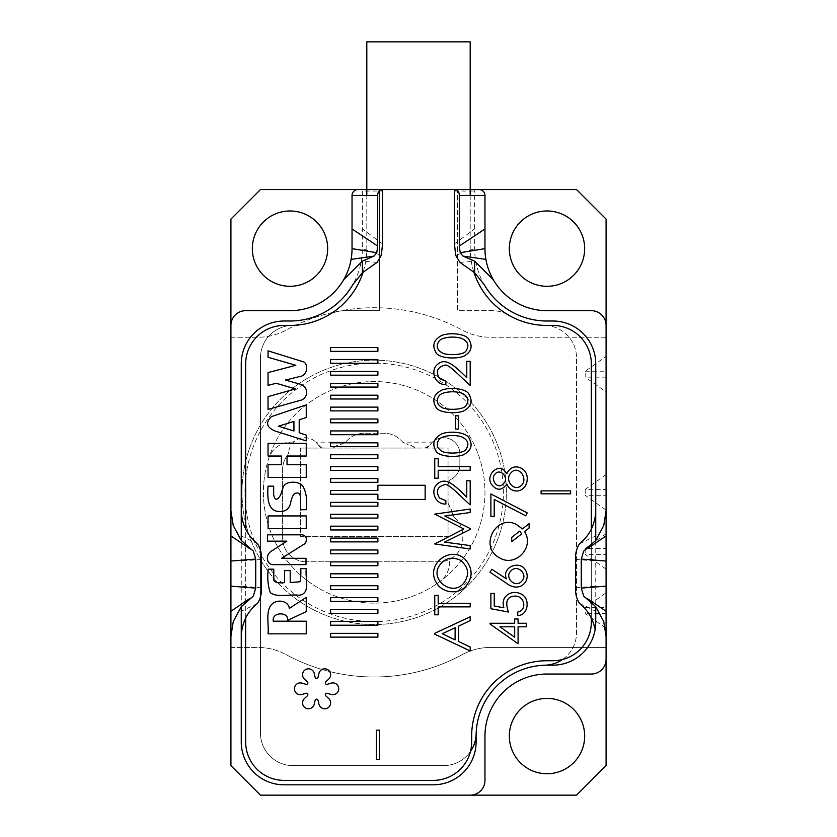 <?xml version="1.0" encoding="UTF-8"?>
<svg xmlns="http://www.w3.org/2000/svg" width="837" height="837" viewBox="0 0 837 837"><rect width="100%" height="100%" fill="white"/><g stroke="black" fill="none" stroke-linecap="round" stroke-linejoin="round"><path stroke-width="0.63" stroke-dasharray="4.18 3.14" d="M345.691 442.135L342.375 443.767A5.911 5.911 0 0 0 346.079 441.716A5.911 5.911 0 0 1 345.691 442.135L315.915 442.135L318.51 445.284A5.911 5.911 0 0 0 323.511 448.046L331.358 448.046L342.375 443.767A16.248 16.248 0 0 0 334.894 446.864A5.911 5.911 0 0 1 331.358 448.046L417.025 448.046A5.911 5.911 0 0 1 413.478 446.864A16.248 16.248 0 0 0 405.997 443.767L417.025 448.046L448.046 448.046L448.046 484.497L451.195 479.277A16.248 16.248 0 0 0 459.858 464.901L459.858 453.947A16.248 16.248 0 0 0 429.862 445.284L432.457 442.135L402.681 442.135A5.911 5.911 0 0 1 402.294 441.716A5.911 5.911 0 0 0 405.997 443.767L402.681 442.135M346.079 441.716A23.635 23.635 0 0 1 364.189 433.273L384.193 433.273A23.635 23.635 0 0 1 402.294 441.716A23.635 23.635 0 0 0 384.193 433.273L364.189 433.273A23.635 23.635 0 0 0 346.079 441.716M424.872 448.046A5.911 5.911 0 0 0 429.862 445.284L424.872 448.046M453.947 517.025L452.378 513.604A5.911 5.911 0 0 0 454.439 517.486A5.911 5.911 0 0 1 453.947 517.025L453.947 477.435L451.195 479.277A5.911 5.911 0 0 0 448.046 484.497L448.046 536.663L300.337 536.663L300.337 448.046L323.511 448.046L318.51 445.284A16.248 16.248 0 0 0 288.598 452.304A16.248 16.248 0 0 1 295.022 440.953A5.911 5.911 0 0 1 291.475 442.135A5.911 5.911 0 0 0 295.022 440.953A16.248 16.248 0 0 1 315.915 442.135M448.046 502.033A5.911 5.911 0 0 0 449.218 505.569L448.046 502.033M452.378 513.604A16.248 16.248 0 0 0 449.218 505.569L452.378 513.604M454.439 517.486A23.635 23.635 0 0 1 462.809 535.534L462.809 538.139A23.635 23.635 0 0 1 439.174 561.773L306.248 561.773L439.174 561.773A23.635 23.635 0 0 0 452.179 557.881A5.911 5.911 0 0 0 449.521 562.757A23.635 23.635 0 0 1 439.906 581.537A110.777 110.777 0 0 0 438.818 402.377A110.777 110.777 0 0 0 268.687 458.561A23.635 23.635 0 0 1 291.192 442.135L291.192 442.135A23.635 23.635 0 0 0 268.687 458.561A110.777 110.777 0 0 1 484.968 492.355A110.777 110.777 0 0 1 357.085 601.803A110.777 110.777 0 0 1 268.687 458.561A110.777 110.777 0 0 0 439.906 581.537A23.635 23.635 0 0 0 449.521 562.757A5.911 5.911 0 0 1 452.179 557.881A23.635 23.635 0 0 0 462.809 538.139L462.809 535.534A23.635 23.635 0 0 0 454.439 517.486M306.248 561.773A23.635 23.635 0 0 1 282.613 538.139L282.613 469.578L282.613 538.139A23.635 23.635 0 0 0 306.248 561.773M282.613 469.578A23.635 23.635 0 0 1 287.426 455.276A5.911 5.911 0 0 0 288.598 452.304A5.911 5.911 0 0 1 287.426 455.276A23.635 23.635 0 0 0 282.613 469.578M453.947 477.435A16.248 16.248 0 0 0 459.858 464.901L459.858 453.947A16.248 16.248 0 0 0 432.457 442.135M552.912 665.164L547 665.164A70.894 70.894 0 0 0 476.107 736.068L476.107 741.98A42.833 42.833 0 0 1 433.273 784.813L284.088 784.813A42.833 42.833 0 0 1 241.255 741.98L241.255 363.844A42.833 42.833 0 0 1 284.088 321.01L290 321.01A72.38 72.38 0 0 0 362.369 248.641L362.369 191.035L382.561 191.035M470.488 751.438A32.497 32.497 0 0 1 443.652 765.604L292.95 765.604A32.497 32.497 0 0 1 260.453 733.118L260.453 357.901A32.497 32.497 0 0 1 292.071 325.415A76.805 76.805 0 0 0 328.554 315.068A32.497 32.497 0 0 1 344.865 310.673L379.36 310.673L379.36 189.56L360.423 189.56A1.946 1.475 -0 0 1 362.369 191.035M579.57 603.477L595.745 611.261L595.149 629.455M476.138 734.039A32.497 32.497 0 0 1 443.652 765.604L292.95 765.604A32.497 32.497 0 0 1 260.453 733.118L260.453 357.901A32.497 32.497 0 0 1 292.071 325.415A76.805 76.805 0 0 0 328.554 315.068A32.497 32.497 0 0 1 344.865 310.673L379.36 310.673L379.36 189.56L470.195 189.56L366.805 189.56L457.64 189.56L457.64 310.673L492.135 310.673A32.497 32.497 0 0 1 508.446 315.068A76.805 76.805 0 0 0 544.929 325.415A32.497 32.497 0 0 1 576.547 357.901L576.547 632.72A32.497 32.497 0 0 1 562.37 659.556M595.745 611.261L595.745 363.844A42.833 42.833 0 0 0 552.912 321.01L547 321.01A72.38 72.38 0 0 1 474.631 248.641L474.631 191.035A1.946 1.475 180 0 1 476.577 189.56L457.64 189.56L457.64 310.673L492.135 310.673A32.497 32.497 0 0 1 508.446 315.068A76.805 76.805 0 0 0 544.929 325.415A32.497 32.497 0 0 1 576.547 357.901L576.547 632.72A32.497 32.497 0 0 1 544.981 665.195M476.577 189.56L455.59 189.56M576.547 189.56L260.453 189.56L230.918 219.095L230.918 337.259L257.88 337.259A59.082 59.082 0 0 0 286.076 330.102A184.632 184.632 0 0 1 462.296 330.102A59.082 59.082 0 0 0 490.492 337.259L606.082 337.259L606.082 219.095L576.547 189.56M381.41 189.56L360.423 189.56M357.943 189.56A5.911 5.911 0 0 0 352.032 195.46L352.032 248.641A62.032 62.032 0 0 1 343.725 279.652M479.057 189.56A5.911 5.911 0 0 1 484.968 195.46L484.968 248.641A62.032 62.032 0 0 0 485.91 259.386M585.199 607.568L606.082 607.568L606.082 592.795L585.199 607.568L585.199 613.469L606.082 628.242L606.082 647.44L490.492 647.44A59.082 59.082 0 0 0 462.296 654.607A59.082 59.082 0 0 1 490.492 647.44L606.082 647.44L606.082 765.604L576.547 795.15L260.453 795.15L230.918 765.604L230.918 337.259L257.88 337.259A59.082 59.082 0 0 0 286.076 330.102A184.632 184.632 0 0 1 462.296 330.102A59.082 59.082 0 0 0 490.492 337.259L606.082 337.259L606.082 356.468L585.199 371.23L585.199 377.142L606.082 391.915L606.082 377.142L585.199 377.142M244.959 492.355A129.233 129.233 0 0 1 438.797 380.437A129.233 129.233 0 0 1 438.797 604.272A129.233 129.233 0 0 1 244.959 492.355M252.335 248.641A37.665 37.665 0 0 1 308.832 216.019A37.665 37.665 0 0 1 308.832 281.253A37.665 37.665 0 0 1 252.335 248.641M509.335 248.641A37.665 37.665 0 0 1 565.833 216.019A37.665 37.665 0 0 1 565.833 281.253A37.665 37.665 0 0 1 509.335 248.641M230.918 647.44L257.88 647.44A59.082 59.082 0 0 1 286.076 654.607A59.082 59.082 0 0 0 257.88 647.44L230.918 647.44M462.296 654.607A184.632 184.632 0 0 1 286.076 654.607A184.632 184.632 0 0 0 462.296 654.607M509.335 736.068A37.665 37.665 0 0 1 565.833 703.446A37.665 37.665 0 0 1 565.833 768.69A37.665 37.665 0 0 1 509.335 736.068M606.082 628.242L606.082 613.469L585.199 613.469M606.082 607.568L606.082 613.469M606.082 592.795L606.082 554.387L585.199 554.387L606.082 569.16M606.082 548.486L606.082 533.713L585.199 548.486L606.082 548.486L606.082 554.387M606.082 533.713L606.082 495.305L585.199 495.305L606.082 510.078M606.082 489.394L606.082 474.631L585.199 489.394L606.082 489.394L606.082 495.305M606.082 474.631L606.082 391.915M585.199 371.23L606.082 371.23L606.082 377.142M606.082 371.23L606.082 356.468M606.082 659.263A14.773 14.773 0 0 1 591.32 674.036L547 674.036A62.032 62.032 0 0 0 484.968 736.068L484.968 780.377A14.773 14.773 0 0 1 470.195 795.15M230.918 325.447A14.773 14.773 0 0 1 245.68 310.673L290 310.673M547 310.673L591.32 310.673A14.773 14.773 0 0 1 606.082 325.447M242.008 492.355A132.183 132.183 0 0 1 440.283 377.885A132.183 132.183 0 0 1 440.283 606.825A132.183 132.183 0 0 1 242.008 492.355A132.183 132.183 0 0 0 440.283 606.825A132.183 132.183 0 0 0 440.283 377.885A132.183 132.183 0 0 0 242.008 492.355M585.199 489.394L585.199 495.305M585.199 548.486L585.199 554.387M575.563 587.825L595.745 586.151M575.563 559.357L595.745 561.041M579.57 543.705L595.745 535.931M585.68 549.742L587.825 548.298M585.68 597.44L587.762 598.853M454.439 243.902L474.631 228.94M455.684 255.348L474.631 248.641M459.9 262.358L475.719 261.175M382.561 243.902L362.369 228.94M381.316 255.348L362.369 248.641M377.1 262.358L361.281 261.175M257.43 603.477L241.255 611.261M261.437 587.825L241.255 586.151M261.437 559.357L241.255 561.041M257.43 543.705L241.255 535.931M251.32 549.742L249.196 548.308M251.32 597.44L249.175 598.894M470.195 41.85L366.805 41.85M300.337 448.046L448.046 448.046L448.046 536.663L300.337 536.663L300.337 448.046M245.68 617.957L245.68 529.214M591.32 529.225L591.32 617.968M470.195 195.46L470.195 248.641A76.805 76.805 0 0 0 473.857 272.056M363.143 272.067A76.805 76.805 0 0 0 366.805 248.641L366.805 195.46M377.885 499.438L377.885 494.238L330.615 494.238L330.615 490.461L377.885 490.461L377.885 485.272L425.144 485.272L425.144 499.438L377.885 499.438M302.031 683.138A5.911 5.911 0 0 0 294.425 688.799A5.911 5.911 0 0 0 302.031 694.459L305.923 693.298A1.475 1.475 0 0 1 307.367 695.788L304.406 698.571A5.911 5.911 0 0 0 305.505 707.987A5.911 5.911 0 0 0 314.21 704.231L315.141 700.276A1.475 1.475 0 0 1 318.018 700.276L318.96 704.231A5.911 5.911 0 0 0 327.665 707.987A5.911 5.911 0 0 0 328.763 698.571L325.802 695.788A1.475 1.475 0 0 1 327.236 693.298L331.138 694.459A5.911 5.911 0 0 0 338.734 688.799A5.911 5.911 0 0 0 331.138 683.138L327.236 684.31A1.475 1.475 0 0 1 325.802 681.82L328.763 679.027A5.911 5.911 0 0 0 327.665 669.61A5.911 5.911 0 0 0 318.96 673.366L318.018 677.321A1.475 1.475 0 0 1 315.141 677.321L314.21 673.366A5.911 5.911 0 0 0 305.505 669.61A5.911 5.911 0 0 0 304.406 679.027L307.367 681.82A1.475 1.475 0 0 1 305.923 684.31L302.031 683.138M245.68 741.98L245.68 363.844A38.408 38.408 0 0 1 284.088 325.447L290 325.447A76.805 76.805 0 0 0 366.805 248.641L366.805 189.56L470.195 189.56L470.195 248.641A76.805 76.805 0 0 0 547 325.447L552.912 325.447A38.408 38.408 0 0 1 591.32 363.844L591.32 622.33A38.408 38.408 0 0 1 552.912 660.738L547 660.738A75.33 75.33 0 0 0 471.67 736.068L471.67 741.98A38.408 38.408 0 0 1 433.273 780.377L284.088 780.377A38.408 38.408 0 0 1 245.68 741.98M570.635 493.83L541.1 493.83L541.1 490.88L570.635 490.88L570.635 493.83M494.217 516.419L490.88 516.419L490.88 493.924L527.216 512.903L525.72 515.812L494.217 499.427L494.217 516.419M490.88 608.74L490.88 593.391L494.248 593.391L494.248 606.019L503.905 607.777C500.013 596.3 511.836 589.049 521.189 594.082C530.292 598.11 528.775 615.049 517.747 615.655L517.747 612.014C527.467 610.487 524.757 595.337 514.64 596.111C506.981 596.603 504.931 601.908 508.467 612.014L490.88 608.74M495.232 473.878C489.624 478.91 497.68 490.702 503.539 483.608C509.618 478.189 500.39 467.81 495.232 473.878M503.623 469.839L506.877 473.637C512.077 461.616 527.885 467.13 527.216 478.984C526.965 492.418 511.428 495.274 506.877 484.048C501.761 490.953 496.55 490.953 491.246 484.037C485.962 475.364 496.718 464.504 503.623 469.839M510.957 472.905C504.324 479.517 513.154 491.34 520.248 486.318C529.758 480.197 518.553 463.782 510.957 472.905M511.689 537.427L519.704 531.097L521.723 533.839L511.689 541.738L511.689 537.427M516.105 524.286L522.466 528.9L529.12 523.648L529.12 528.011L524.548 531.631C534.937 547.262 515.205 567.925 499.27 557.651C478.869 546.781 495.87 514.096 516.105 524.286M506.029 582.96L489.98 572.205L491.884 569.296L506.395 578.859C501.426 566.67 520.436 559.796 525.751 570.604C531.286 580.449 519.997 593.967 506.029 582.96M511.03 570.824C503.874 577.237 515.1 588.526 521.587 581.349C528.764 574.841 517.454 563.678 511.03 570.824M514.682 637.239L514.682 626.808L499.919 626.808L514.682 637.239M518.082 643.747L489.98 623.994L489.98 623.272L514.682 623.272L514.682 618.972L518.082 618.972L518.082 623.272L526.327 623.272L526.327 626.808L518.082 626.808L518.082 643.747M458.341 429.057L455.401 429.057L455.401 415.801L458.341 415.801L458.341 429.057M438.19 470.268L438.19 478.199L434.748 478.199L434.748 458.739L438.19 458.739L438.19 466.648L470.195 466.648L470.195 470.268L438.19 470.268M470.195 545.578L470.195 548.988L434.748 543.956L463.834 528.963L434.748 514.127L470.195 509.032L470.195 512.526L444.845 516L470.195 528.534L470.195 529.423L444.656 542.125L470.195 545.578M438.19 606.888L438.19 614.808L434.748 614.808L434.748 595.358L438.19 595.358L438.19 603.268L470.195 603.268L470.195 606.888L438.19 606.888M455.108 627.729L442.271 633.755L455.108 639.855L455.108 627.729M434.748 634.195L434.748 633.327L470.195 616.796L470.195 620.594L458.53 626.17L458.53 641.445L470.195 646.991L470.195 650.935L434.748 634.195M443.464 353.538C451.059 355.725 465.309 354.553 466.293 350.379C469.442 345.367 467.893 341.381 461.668 338.42C453.487 335.689 440.796 337.384 438.808 341.538C435.69 346.528 437.249 350.525 443.464 353.538M463.321 356.436C454.083 359.586 437.51 357.744 435.836 352.21C431.882 345.262 433.869 339.655 441.81 335.396C450.923 332.007 466.994 334.12 469.076 339.791C473.041 346.8 471.126 352.346 463.321 356.436M439.488 378.606L445.859 381.17L445.859 384.57C435.104 385.156 430.134 371.032 437.008 364.838C444.52 357.954 451.551 362.411 466.774 377.707L466.774 361.333L470.195 361.333L470.195 385.418C458.822 375.374 448.088 363.227 444.531 365.267C437.249 367.349 435.575 371.795 439.488 378.606M443.464 408.236C451.059 410.423 465.309 409.251 466.293 405.077C469.442 400.065 467.893 396.079 461.668 393.118C453.487 390.387 440.796 392.093 438.808 396.236C435.69 401.237 437.249 405.234 443.464 408.236M463.321 411.134C454.083 414.294 437.51 412.442 435.836 406.908C431.882 399.96 433.869 394.353 441.81 390.094C450.923 386.715 466.994 388.818 469.076 394.499C473.041 401.498 471.126 407.044 463.321 411.134M443.464 451.97C451.059 454.167 465.309 452.995 466.293 448.82C469.442 443.809 467.893 439.823 461.668 436.862C453.487 434.131 440.796 435.826 438.808 439.98C435.69 444.97 437.249 448.967 443.464 451.97M463.321 454.878C454.083 458.027 437.51 456.175 435.836 450.641C431.882 443.694 433.869 438.096 441.81 433.828C450.923 430.448 466.994 432.562 469.076 438.232C473.041 445.232 471.126 450.777 463.321 454.878M439.488 498.057L445.859 500.631L445.859 504.031C435.104 504.606 430.134 490.492 437.008 484.299C444.52 477.414 451.551 481.861 466.774 497.157L466.774 480.783L470.195 480.783L470.195 504.868C458.822 494.824 448.088 482.677 444.531 484.717C437.249 486.799 435.575 491.246 439.488 498.057M439.373 565.655C429.831 579.518 451.635 596.53 463.29 583.755C469.892 574.893 468.856 567.015 460.172 560.12C451.551 556.343 444.614 558.185 439.373 565.655M436.318 582.615C424.882 563.709 451.75 544.605 465.665 559.901C472.895 568.794 472.895 577.624 465.686 586.392C457.965 595.076 441.8 592.878 436.318 582.615M376.409 759.703L376.409 730.157L379.36 730.157L379.36 759.703L376.409 759.703M268.081 528.586L306.248 528.586L306.248 515.937L268.081 515.937L268.081 528.586M306.248 477.404L306.248 464.755L287.039 464.755L287.039 456.029L306.248 456.029L306.248 443.359L268.039 443.359L268.039 456.029L281.41 456.029L281.41 464.755L268.039 464.755L268.039 477.404L306.248 477.404M268.039 633.85L306.248 633.85L306.248 621.2L273.322 621.2C271.293 611.742 289.361 611.387 287.468 620.426L306.248 611.617L306.248 597.346L289.351 608.384C288.273 600.474 276.461 598.581 271.157 604.984C265.507 612.245 269.012 624.193 268.039 633.85M300.012 534.822L267.442 534.822L267.442 541.141L286.861 541.141L272.381 550.495C264.366 554.764 266.584 565.707 274.546 564.651L305.997 564.651L305.997 558.321L281.514 558.321L303.193 544.72C307.754 542.815 308.006 533.943 300.012 534.822M293.933 430.992L278.459 426.2L293.933 421.409L293.933 430.992M306.248 440.9L306.248 435.135L299.207 432.739L299.207 419.735L306.248 417.548L306.248 404.899L271.397 416.638C265.277 422.695 266.605 427.529 275.373 431.118L306.248 440.9M273.668 494.866L273.668 486.151L268.039 486.151C267.212 498.214 267.673 512.108 280.28 511.48C284.434 511.48 287.405 509.9 289.215 506.741C290.334 506.95 291.433 493.202 296.047 493.171C302.178 491.643 300.316 500.714 300.619 509.712L306.248 509.712C307.42 500.244 306.3 492.397 302.889 486.171C300.504 483.514 297.166 482.196 292.877 482.196C288.409 482.196 285.25 483.66 283.398 486.6L280.677 494.803C277.246 500.725 274.913 500.746 273.668 494.866M268.039 396.654L268.039 409.398L299.636 400.525C308.623 399.186 309.533 385.826 298.935 383.859L285.48 380.05L299.981 376.472C307.932 375.74 308.727 362.609 302.523 361.542L268.039 350.86L268.039 357.263L295.827 365.288L268.039 372.601L268.039 385.334L276.21 383.283L295.409 388.912L268.039 396.654M290.198 570.604L284.559 570.604L284.559 582.562C278.595 583.347 275.007 582.604 273.793 580.313L273.793 569.191L268.164 569.191C267.223 577.907 267.934 585.733 270.309 592.659C277.392 597.88 289.456 594.071 298.778 595.233C311.406 594.113 304.668 577.739 306.363 568.637L300.734 568.637C301.058 573.627 300.828 578.001 300.044 581.757L290.198 582.562L290.198 570.604M377.885 351.362L377.885 347.585L330.615 347.585L330.615 351.362L377.885 351.362M377.885 363.268L377.885 359.491L330.615 359.491L330.615 363.268L377.885 363.268M377.885 375.175L377.885 371.398L330.615 371.398L330.615 375.175L377.885 375.175M377.885 387.081L377.885 383.304L330.615 383.304L330.615 387.081L377.885 387.081M377.885 398.987L377.885 395.21L330.615 395.21L330.615 398.987L377.885 398.987M377.885 410.894L377.885 407.117L330.615 407.117L330.615 410.894L377.885 410.894M377.885 422.8L377.885 419.023L330.615 419.023L330.615 422.8L377.885 422.8M377.885 434.706L377.885 430.929L330.615 430.929L330.615 434.706L377.885 434.706M377.885 446.613L377.885 442.836L330.615 442.836L330.615 446.613L377.885 446.613M377.885 458.519L377.885 454.742L330.615 454.742L330.615 458.519L377.885 458.519M377.885 470.425L377.885 466.648L330.615 466.648L330.615 470.425L377.885 470.425M377.885 482.332L377.885 478.555L330.615 478.555L330.615 482.332L377.885 482.332M377.885 506.144L377.885 502.367L330.615 502.367L330.615 506.144L377.885 506.144M377.885 518.061L377.885 514.274L330.615 514.274L330.615 518.061L377.885 518.061M377.885 529.967L377.885 526.18L330.615 526.18L330.615 529.967L377.885 529.967M377.885 541.874L377.885 538.086L330.615 538.086L330.615 541.874L377.885 541.874M377.885 553.78L377.885 549.993L330.615 549.993L330.615 553.78L377.885 553.78M377.885 565.686L377.885 561.909L330.615 561.909L330.615 565.686L377.885 565.686M377.885 577.593L377.885 573.816L330.615 573.816L330.615 577.593L377.885 577.593M377.885 589.499L377.885 585.722L330.615 585.722L330.615 589.499L377.885 589.499M377.885 601.405L377.885 597.628L330.615 597.628L330.615 601.405L377.885 601.405M377.885 613.312L377.885 609.535L330.615 609.535L330.615 613.312L377.885 613.312M377.885 625.218L377.885 621.441L330.615 621.441L330.615 625.218L377.885 625.218M377.885 637.124L377.885 633.347L330.615 633.347L330.615 637.124L377.885 637.124M454.439 191.035L474.631 191.035M595.745 540.43L603.749 525.573M603.749 621.609L595.745 606.752M241.255 540.43L233.251 525.573M233.251 621.609L241.255 606.752"/><path stroke-width="1.26" d="M476.138 734.039A32.497 32.497 0 0 1 470.488 751.438M595.745 510.821L595.745 363.844A42.833 42.833 0 0 0 552.912 321.01L547 321.01A72.38 72.38 0 0 1 484.32 284.831L474.631 272.757L459.9 262.358L455.684 255.348L454.439 243.902L454.439 191.035L455.59 189.56L576.547 189.56L606.082 219.095L606.082 510.821L603.749 525.573L595.745 540.472L595.745 510.821C595.097 524.537 589.708 535.502 579.57 543.705C576.609 548.225 575.27 553.435 575.563 559.357L575.563 587.825C575.27 593.736 576.599 598.947 579.57 603.477C587.647 609.964 592.837 618.627 595.149 629.455L595.745 622.33A42.833 42.833 0 0 1 552.912 665.164A42.833 42.833 0 0 0 595.745 622.33L595.745 606.71L603.749 621.609L606.082 636.371L606.082 765.604L576.547 795.15L260.453 795.15L230.918 765.604L230.918 636.371L233.251 621.609L241.255 606.71L253.308 596.09L241.255 606.752M377.707 195.46L352.032 195.46L352.032 248.641A62.032 62.032 0 0 1 290 310.673A62.032 62.032 0 0 0 343.725 279.652L362.369 261.113L374.045 256.091L376.776 252.701L377.707 246.057L377.707 195.46C377.738 192.28 378.941 190.313 381.327 189.56L382.561 191.035L382.561 243.902L381.316 255.348L377.1 262.358L362.369 272.757L352.68 284.831A72.38 72.38 0 0 1 290 321.01L284.088 321.01A42.833 42.833 0 0 0 241.255 363.844L241.255 510.821C241.883 524.496 247.281 535.46 257.43 543.705C260.401 548.235 261.73 553.445 261.437 559.357L261.437 587.825C261.73 593.747 260.391 598.957 257.43 603.477C247.292 611.68 241.903 622.644 241.255 636.371L241.255 741.98A42.833 42.833 0 0 0 284.088 784.813L433.273 784.813A42.833 42.833 0 0 0 476.107 741.98L476.107 736.068A70.894 70.894 0 0 1 547 665.164L552.912 665.164M253.308 596.09L255.735 588.108L255.735 559.074L253.308 551.091L241.255 540.472L233.251 525.573L230.918 510.821L230.918 325.447A14.773 14.773 0 0 1 245.68 310.673L290 310.673M230.918 325.447L230.918 219.095L260.453 189.56L381.327 189.56M352.032 195.46A5.911 5.911 0 0 1 357.943 189.56M455.673 189.56C458.059 190.302 459.262 192.28 459.293 195.46L459.293 246.057L460.224 252.701L484.968 248.641L484.968 195.46A5.911 5.911 0 0 0 479.057 189.56M470.195 795.15A14.773 14.773 0 0 0 484.968 780.377L484.968 736.068A62.032 62.032 0 0 1 547 674.036L591.32 674.036A14.773 14.773 0 0 0 606.082 659.263M547 310.673A62.032 62.032 0 0 1 493.275 279.652L474.631 261.113L462.955 256.091L485.91 259.386A62.032 62.032 0 0 0 547 310.673L591.32 310.673A14.773 14.773 0 0 1 606.082 325.447M230.918 636.371L230.918 510.821M606.082 510.821L606.082 636.371M509.335 736.068A37.665 37.665 0 0 0 565.833 768.69A37.665 37.665 0 0 0 565.833 703.446A37.665 37.665 0 0 0 509.335 736.068M252.335 248.641A37.665 37.665 0 0 0 308.832 281.253A37.665 37.665 0 0 0 308.832 216.019A37.665 37.665 0 0 0 252.335 248.641M509.335 248.641A37.665 37.665 0 0 0 565.833 281.253A37.665 37.665 0 0 0 565.833 216.019A37.665 37.665 0 0 0 509.335 248.641M484.968 248.641A62.032 62.032 0 0 0 493.275 279.652M562.37 659.556A32.497 32.497 0 0 1 544.981 665.195M595.745 540.472L583.692 551.091L581.265 559.074L581.265 588.108L583.692 596.09L595.745 606.71M583.692 551.091L595.745 540.43M587.825 548.298L606.082 535.931M581.265 559.074L606.082 561.041M581.265 588.108L606.082 586.151M583.692 596.09L595.745 606.752M587.762 598.853L606.082 611.261M459.293 246.057L484.968 228.94M460.224 252.701L462.955 256.091M377.707 246.057L352.032 228.94M376.776 252.701L352.032 248.641M374.045 256.091L351.09 259.386M253.308 551.091L241.255 540.43M249.196 548.308L230.918 535.931M255.735 559.074L230.918 561.041M255.735 588.108L230.918 586.151M249.175 598.894L230.918 611.261M366.805 195.46L366.805 41.85L470.195 41.85L470.195 195.46M377.885 625.218L377.885 621.441L330.615 621.441L330.615 625.218L377.885 625.218M377.885 601.405L377.885 597.628L330.615 597.628L330.615 601.405L377.885 601.405M377.885 577.593L377.885 573.816L330.615 573.816L330.615 577.593L377.885 577.593M377.885 553.78L377.885 549.993L330.615 549.993L330.615 553.78L377.885 553.78M377.885 529.967L377.885 526.18L330.615 526.18L330.615 529.967L377.885 529.967M377.885 506.144L377.885 502.367L330.615 502.367L330.615 506.144L377.885 506.144M377.885 482.332L377.885 478.555L330.615 478.555L330.615 482.332L377.885 482.332M377.885 458.519L377.885 454.742L330.615 454.742L330.615 458.519L377.885 458.519M377.885 434.706L377.885 430.929L330.615 430.929L330.615 434.706L377.885 434.706M377.885 410.894L377.885 407.117L330.615 407.117L330.615 410.894L377.885 410.894M377.885 387.081L377.885 383.304L330.615 383.304L330.615 387.081L377.885 387.081M377.885 363.268L377.885 359.491L330.615 359.491L330.615 363.268L377.885 363.268M290.198 570.604L284.559 570.604L284.559 582.562C278.595 583.347 275.007 582.604 273.793 580.313L273.793 569.191L268.164 569.191C267.223 577.907 267.934 585.733 270.309 592.659C277.392 597.88 289.456 594.071 298.778 595.233C311.406 594.113 304.668 577.739 306.363 568.637L300.734 568.637C301.058 573.627 300.828 578.001 300.044 581.757L290.198 582.562L290.198 570.604M273.668 494.866L273.668 486.151L268.039 486.151C267.212 498.214 267.673 512.108 280.28 511.48C284.434 511.48 287.405 509.9 289.215 506.741C290.334 506.95 291.433 493.202 296.047 493.171C302.178 491.643 300.316 500.714 300.619 509.712L306.248 509.712C307.42 500.244 306.3 492.397 302.889 486.171C300.504 483.514 297.166 482.196 292.877 482.196C288.409 482.196 285.25 483.66 283.398 486.6L280.677 494.803C277.246 500.725 274.913 500.746 273.668 494.866M286.861 541.141L272.381 550.495C264.366 554.764 266.584 565.707 274.546 564.651L305.997 564.651L305.997 558.321L281.514 558.321L303.193 544.72C307.754 542.815 308.006 533.943 300.012 534.822L267.442 534.822L267.442 541.141L286.861 541.141M306.248 477.404L306.248 464.755L287.039 464.755L287.039 456.029L306.248 456.029L306.248 443.359L268.039 443.359L268.039 456.029L281.41 456.029L281.41 464.755L268.039 464.755L268.039 477.404L306.248 477.404M470.195 504.868C458.822 494.824 448.088 482.677 444.531 484.717C437.249 486.799 435.575 491.246 439.488 498.057L445.859 500.631L445.859 504.031C435.104 504.606 430.134 490.492 437.008 484.299C444.52 477.414 451.551 481.861 466.774 497.157L466.774 480.783L470.195 480.783L470.195 504.868M463.321 454.878C454.083 458.027 437.51 456.175 435.836 450.641C431.882 443.694 433.869 438.096 441.81 433.828C450.923 430.448 466.994 432.562 469.076 438.232C473.041 445.232 471.126 450.777 463.321 454.878M463.321 411.134C454.083 414.294 437.51 412.442 435.836 406.908C431.882 399.96 433.869 394.353 441.81 390.094C450.923 386.715 466.994 388.818 469.076 394.499C473.041 401.498 471.126 407.044 463.321 411.134M470.195 385.418C458.822 375.374 448.088 363.227 444.531 365.267C437.249 367.349 435.575 371.795 439.488 378.606L445.859 381.17L445.859 384.57C435.104 385.156 430.134 371.032 437.008 364.838C444.52 357.954 451.551 362.411 466.774 377.707L466.774 361.333L470.195 361.333L470.195 385.418M463.321 356.436C454.083 359.586 437.51 357.744 435.836 352.21C431.882 345.262 433.869 339.655 441.81 335.396C450.923 332.007 466.994 334.12 469.076 339.791C473.041 346.8 471.126 352.346 463.321 356.436M470.195 650.935L434.748 634.195L434.748 633.327L470.195 616.796L470.195 620.594L458.53 626.17L458.53 641.445L470.195 646.991L470.195 650.935M506.395 578.859C501.426 566.67 520.436 559.796 525.751 570.604C531.286 580.449 519.997 593.967 506.029 582.96L489.98 572.205L491.884 569.296L506.395 578.859M524.548 531.631C534.937 547.262 515.205 567.925 499.27 557.651C478.869 546.781 495.87 514.096 516.105 524.286L522.466 528.9L529.12 523.648L529.12 528.011L524.548 531.631M506.877 484.048C501.761 490.953 496.55 490.953 491.246 484.037C485.962 475.364 496.718 464.504 503.623 469.839L506.877 473.637C512.077 461.616 527.885 467.13 527.216 478.984C526.965 492.418 511.428 495.274 506.877 484.048M517.747 612.014C527.467 610.487 524.757 595.337 514.64 596.111C506.981 596.603 504.931 601.908 508.467 612.014L490.88 608.74L490.88 593.391L494.248 593.391L494.248 606.019L503.905 607.777C500.013 596.3 511.836 589.049 521.189 594.082C530.292 598.11 528.775 615.049 517.747 615.655L517.747 612.014M494.217 499.427L494.217 516.419L490.88 516.419L490.88 493.924L527.216 512.903L525.72 515.812L494.217 499.427M570.635 490.88L570.635 493.83L541.1 493.83L541.1 490.88L570.635 490.88M591.32 617.968L591.32 622.33A38.408 38.408 0 0 1 552.912 660.738L547 660.738A75.33 75.33 0 0 0 471.67 736.068L471.67 741.98A38.408 38.408 0 0 1 433.273 780.377L284.088 780.377A38.408 38.408 0 0 1 245.68 741.98L245.68 617.957M245.68 529.214L245.68 363.844A38.408 38.408 0 0 1 284.088 325.447L290 325.447A76.805 76.805 0 0 0 363.143 272.067M473.857 272.056A76.805 76.805 0 0 0 547 325.447L552.912 325.447A38.408 38.408 0 0 1 591.32 363.844L591.32 529.225M366.805 189.56L470.195 189.56M302.031 683.138A5.911 5.911 0 0 0 294.425 688.799A5.911 5.911 0 0 0 302.031 694.459L305.923 693.298A1.475 1.475 0 0 1 307.367 695.788L304.406 698.571A5.911 5.911 0 0 0 305.505 707.987A5.911 5.911 0 0 0 314.21 704.231L315.141 700.276A1.475 1.475 0 0 1 318.018 700.276L318.96 704.231A5.911 5.911 0 0 0 327.665 707.987A5.911 5.911 0 0 0 328.763 698.571L325.802 695.788A1.475 1.475 0 0 1 327.236 693.298L331.138 694.459A5.911 5.911 0 0 0 338.734 688.799A5.911 5.911 0 0 0 331.138 683.138L327.236 684.31A1.475 1.475 0 0 1 325.802 681.82L328.763 679.027A5.911 5.911 0 0 0 327.665 669.61A5.911 5.911 0 0 0 318.96 673.366L318.018 677.321A1.475 1.475 0 0 1 315.141 677.321L314.21 673.366A5.911 5.911 0 0 0 305.505 669.61A5.911 5.911 0 0 0 304.406 679.027L307.367 681.82A1.475 1.475 0 0 1 305.923 684.31L302.031 683.138M518.082 626.808L518.082 643.747L489.98 623.994L489.98 623.272L514.682 623.272L514.682 618.972L518.082 618.972L518.082 623.272L526.327 623.272L526.327 626.808L518.082 626.808M458.341 415.801L458.341 429.057L455.401 429.057L455.401 415.801L458.341 415.801M470.195 470.268L438.19 470.268L438.19 478.199L434.748 478.199L434.748 458.739L438.19 458.739L438.19 466.648L470.195 466.648L470.195 470.268M444.656 542.125L470.195 545.578L470.195 548.988L434.748 543.956L463.834 528.963L434.748 514.127L470.195 509.032L470.195 512.526L444.845 516L470.195 528.534L470.195 529.423L444.656 542.125M470.195 606.888L438.19 606.888L438.19 614.808L434.748 614.808L434.748 595.358L438.19 595.358L438.19 603.268L470.195 603.268L470.195 606.888M465.665 559.901C472.895 568.794 472.895 577.624 465.686 586.392C457.965 595.076 441.8 592.878 436.318 582.615C424.882 563.709 451.75 544.605 465.665 559.901M379.36 759.703L376.409 759.703L376.409 730.157L379.36 730.157L379.36 759.703M268.081 528.586L306.248 528.586L306.248 515.937L268.081 515.937L268.081 528.586M268.039 633.85L306.248 633.85L306.248 621.2L273.322 621.2C271.293 611.742 289.361 611.387 287.468 620.426L306.248 611.617L306.248 597.346L289.351 608.384C288.273 600.474 276.461 598.581 271.157 604.984C265.507 612.245 269.012 624.193 268.039 633.85M306.248 440.9L306.248 435.135L299.207 432.739L299.207 419.735L306.248 417.548L306.248 404.899L271.397 416.638C265.277 422.695 266.605 427.529 275.373 431.118L306.248 440.9M285.48 380.05L299.981 376.472C307.932 375.74 308.727 362.609 302.523 361.542L268.039 350.86L268.039 357.263L295.827 365.288L268.039 372.601L268.039 385.334L276.21 383.283L295.409 388.912L268.039 396.654L268.039 409.398L299.636 400.525C308.623 399.186 309.533 385.826 298.935 383.859L285.48 380.05M377.885 351.362L377.885 347.585L330.615 347.585L330.615 351.362L377.885 351.362M377.885 375.175L377.885 371.398L330.615 371.398L330.615 375.175L377.885 375.175M377.885 398.987L377.885 395.21L330.615 395.21L330.615 398.987L377.885 398.987M377.885 422.8L377.885 419.023L330.615 419.023L330.615 422.8L377.885 422.8M377.885 446.613L377.885 442.836L330.615 442.836L330.615 446.613L377.885 446.613M377.885 470.425L377.885 466.648L330.615 466.648L330.615 470.425L377.885 470.425M377.885 490.461L330.615 490.461L330.615 494.238L377.885 494.238L377.885 499.438L425.144 499.438L425.144 485.272L377.885 485.272L377.885 490.461M377.885 518.061L377.885 514.274L330.615 514.274L330.615 518.061L377.885 518.061M377.885 541.874L377.885 538.086L330.615 538.086L330.615 541.874L377.885 541.874M377.885 565.686L377.885 561.909L330.615 561.909L330.615 565.686L377.885 565.686M377.885 589.499L377.885 585.722L330.615 585.722L330.615 589.499L377.885 589.499M377.885 613.312L377.885 609.535L330.615 609.535L330.615 613.312L377.885 613.312M377.885 637.124L377.885 633.347L330.615 633.347L330.615 637.124L377.885 637.124M495.232 473.878C489.624 478.91 497.68 490.702 503.539 483.608C509.618 478.189 500.39 467.81 495.232 473.878M510.957 472.905C504.324 479.517 513.154 491.34 520.248 486.318C529.758 480.197 518.553 463.782 510.957 472.905M511.689 537.427L519.704 531.097L521.723 533.839L511.689 541.738L511.689 537.427M511.03 570.824C503.874 577.237 515.1 588.526 521.587 581.349C528.764 574.841 517.454 563.678 511.03 570.824M514.682 637.239L514.682 626.808L499.919 626.808L514.682 637.239M455.108 627.729L442.271 633.755L455.108 639.855L455.108 627.729M443.464 353.538C451.059 355.725 465.309 354.553 466.293 350.379C469.442 345.367 467.893 341.381 461.668 338.42C453.487 335.689 440.796 337.384 438.808 341.538C435.69 346.528 437.249 350.525 443.464 353.538M443.464 408.236C451.059 410.423 465.309 409.251 466.293 405.077C469.442 400.065 467.893 396.079 461.668 393.118C453.487 390.387 440.796 392.093 438.808 396.236C435.69 401.237 437.249 405.234 443.464 408.236M443.464 451.97C451.059 454.167 465.309 452.995 466.293 448.82C469.442 443.809 467.893 439.823 461.668 436.862C453.487 434.131 440.796 435.826 438.808 439.98C435.69 444.97 437.249 448.967 443.464 451.97M439.373 565.655C429.831 579.518 451.635 596.53 463.29 583.755C469.892 574.893 468.856 567.015 460.172 560.12C451.551 556.343 444.614 558.185 439.373 565.655M293.933 430.992L278.459 426.2L293.933 421.409L293.933 430.992M362.369 272.757L362.369 261.113M241.255 540.472L241.255 510.821M241.255 636.371L241.255 606.71M474.631 272.757L474.631 261.113M459.293 195.46L484.968 195.46"/></g></svg>
